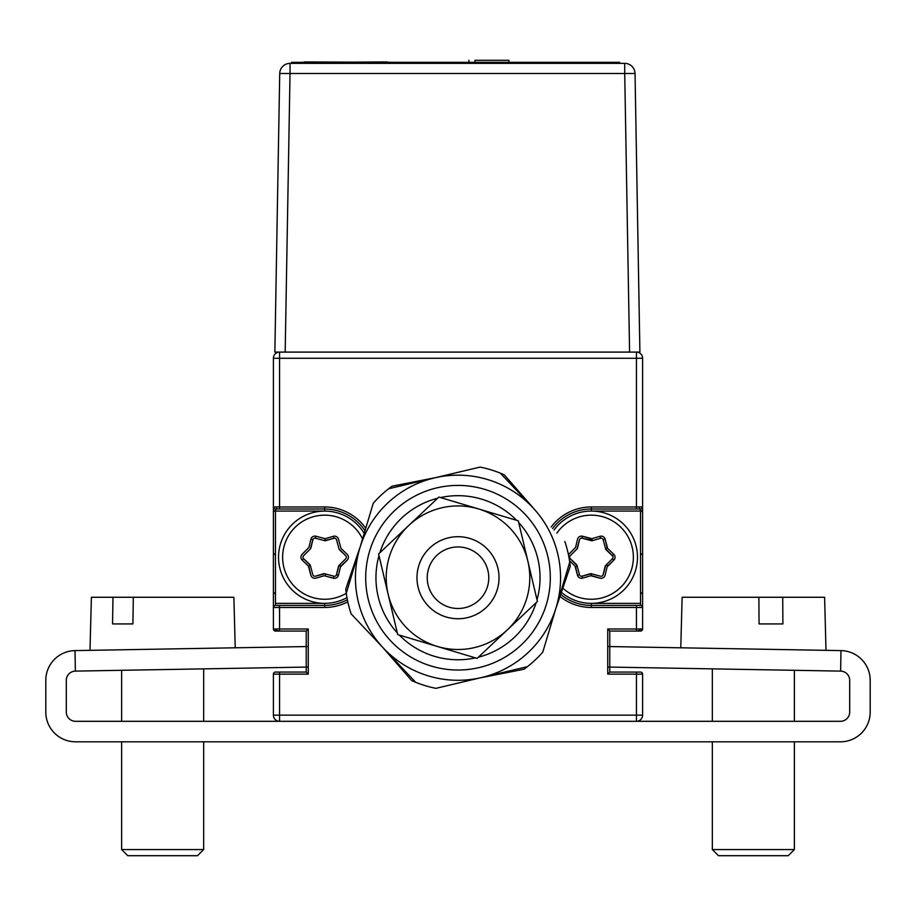 <?xml version="1.0" encoding="UTF-8"?>
<svg xmlns="http://www.w3.org/2000/svg" width="916" height="916" viewBox="0 0 916 916"><rect width="100%" height="100%" fill="white"/><g stroke="black" fill="none" stroke-linecap="round" stroke-linejoin="round"><path stroke-width="1.37" d="M347.794 601.835A50.254 50.254 0 0 1 324.676 607.468L279.552 607.468L279.552 628.994L273.403 628.994A2.05 2.05 0 0 0 275.453 631.055L279.552 631.055A6.149 6.149 0 0 1 274.972 628.994A6.149 6.149 0 0 0 279.552 631.055L275.453 631.055A2.05 2.05 0 0 1 273.403 628.994A2.05 2.05 0 0 0 275.453 631.055A2.05 2.05 0 0 1 273.403 628.994L273.403 594.129L275.453 592.08L273.403 594.129L273.403 607.468L273.403 358.259A6.149 6.149 0 0 1 279.552 352.099A6.149 6.149 0 0 0 273.403 358.259A6.149 6.149 0 0 1 279.552 352.099A6.149 6.149 0 0 0 273.403 358.259A6.149 6.149 0 0 1 279.552 352.099L279.552 506.96L324.676 506.96A50.254 50.254 0 0 1 365.759 528.269A50.254 50.254 0 0 0 324.676 506.96L324.676 511.059L275.453 511.059L275.453 603.358L324.676 603.358A46.155 46.155 0 0 1 278.533 557.214A46.155 46.155 0 0 1 364.213 533.41M640.547 511.059L591.324 511.059A46.155 46.155 0 0 1 637.467 557.214A46.155 46.155 0 0 1 591.324 603.358L640.547 603.358L640.547 509.01A2.05 2.05 0 0 0 642.597 506.96L642.597 358.259A6.149 6.149 0 0 0 636.448 352.099A6.149 6.149 0 0 1 642.597 358.259A6.149 6.149 0 0 0 636.448 352.099A6.149 6.149 0 0 1 642.597 358.259A6.149 6.149 0 0 0 636.448 352.099L636.448 358.259L642.597 358.259A6.149 6.149 0 0 0 636.448 352.099M639.528 506.96L639.528 509.01L642.597 512.09L639.528 509.01L639.528 506.96M642.597 553.104L642.597 512.09L642.597 553.104L640.547 555.165L642.597 553.104M640.547 592.08L642.597 594.129L640.547 592.08M551.157 527.021A50.254 50.254 0 0 1 591.324 506.96L642.597 506.96A2.05 2.05 0 0 1 640.547 509.01A2.05 2.05 0 0 0 642.597 506.96L642.597 628.994A2.05 2.05 0 0 1 640.547 631.055L636.448 631.055A6.149 6.149 0 0 0 641.028 628.994A6.149 6.149 0 0 1 636.448 631.055L640.547 631.055A2.05 2.05 0 0 0 642.597 628.994A2.05 2.05 0 0 1 640.547 631.055L609.781 631.055L609.781 672.069L609.781 646.57M75.02 650.6L75.375 671.107A9.229 9.229 0 0 0 66.307 680.336L66.307 712.064A9.229 9.229 0 0 0 75.536 721.304L279.552 721.304A6.149 6.149 0 0 1 273.403 715.144A6.149 6.149 0 0 0 279.552 721.304L840.464 721.304A9.229 9.229 0 0 0 849.693 712.064L849.693 680.336A9.229 9.229 0 0 0 840.625 671.107L607.732 667.043L607.732 674.119L607.732 628.994L607.732 646.524L840.98 650.6A29.736 29.736 0 0 1 870.2 680.336L870.2 712.064A29.736 29.736 0 0 1 840.464 741.811L75.536 741.811A29.736 29.736 0 0 1 45.8 712.064L45.8 680.336A29.736 29.736 0 0 1 75.02 650.6L308.268 646.524L308.268 628.994L306.219 631.055L306.219 672.069L306.219 646.57M275.453 555.165L273.403 553.104L275.453 555.165M273.403 512.09L273.403 553.104L273.403 512.09L276.483 509.01L273.403 512.09M276.483 509.01L276.483 506.96L276.483 509.01M561.382 592.331A46.155 46.155 0 0 0 591.324 603.358L591.324 605.407A48.205 48.205 0 0 1 560.672 594.415A48.205 48.205 0 0 0 591.324 605.407L636.448 605.407L636.448 607.468L591.324 607.468A50.254 50.254 0 0 1 559.962 596.476M306.219 667.077L306.219 631.055L275.453 631.055L279.552 631.055L279.552 628.994L308.268 628.994L308.268 674.119L308.268 667.043L75.375 671.107M640.547 603.358L640.547 605.407A2.05 2.05 0 0 1 642.597 607.468L642.597 506.96A2.05 2.05 0 0 1 640.547 509.01L591.324 509.01A48.205 48.205 0 0 0 552.588 528.532A48.205 48.205 0 0 1 591.324 509.01L591.324 511.059A46.155 46.155 0 0 0 554.02 530.043M640.547 605.407L636.448 605.407L640.547 605.407A2.05 2.05 0 0 1 642.597 607.468L636.448 607.468L636.448 628.994L642.597 628.994A2.05 2.05 0 0 1 640.547 631.055L636.448 631.055L636.448 628.994L607.732 628.994L609.781 631.055L609.781 672.069L640.547 672.069A2.05 2.05 0 0 1 642.597 674.119A2.05 2.05 0 0 0 640.547 672.069A2.05 2.05 0 0 1 642.597 674.119L642.597 715.144L636.448 715.144L636.448 672.069L640.547 672.069A2.05 2.05 0 0 1 642.597 674.119L607.732 674.119L609.781 672.069L609.781 667.077M324.676 509.01A48.205 48.205 0 0 1 365.003 530.799A48.205 48.205 0 0 0 324.676 509.01L279.552 509.01L279.552 506.96L273.403 506.96A2.05 2.05 0 0 0 275.453 509.01A2.05 2.05 0 0 1 273.403 506.96A2.05 2.05 0 0 0 275.453 509.01A2.05 2.05 0 0 1 273.403 506.96L273.403 607.468A2.05 2.05 0 0 1 275.453 605.407L279.552 605.407L279.552 607.468L273.403 607.468L273.403 603.358L273.403 607.468A2.05 2.05 0 0 1 275.453 605.407L324.676 605.407A48.205 48.205 0 0 0 347.359 599.74A48.205 48.205 0 0 1 324.676 605.407A48.205 48.205 0 0 0 347.359 599.74A48.205 48.205 0 0 1 324.676 605.407L324.676 603.358A46.155 46.155 0 0 0 346.958 597.621M279.552 509.01L275.453 509.01L279.552 509.01L275.453 509.01L275.453 511.059L324.676 511.059M275.453 672.069A2.05 2.05 0 0 0 273.403 674.119L279.552 674.119L279.552 715.144L273.403 715.144L273.403 674.119A2.05 2.05 0 0 1 275.453 672.069A2.05 2.05 0 0 0 273.403 674.119A2.05 2.05 0 0 1 275.453 672.069L306.219 672.069L308.268 674.119L279.552 674.119L279.552 672.069M273.403 358.259A6.149 6.149 0 0 1 279.552 352.099A6.149 6.149 0 0 0 273.403 358.259L636.448 358.259L636.448 509.01M636.448 721.304A6.149 6.149 0 0 0 642.597 715.144A6.149 6.149 0 0 1 636.448 721.304L636.448 715.144L279.552 715.144L279.552 721.304M591.324 605.407A48.205 48.205 0 0 1 560.672 594.415A48.205 48.205 0 0 0 591.324 605.407L591.324 607.468M275.453 605.407L275.453 603.358M591.324 575.878L591.312 573.76L600.575 576.21A2.05 2.05 0 0 0 603.094 574.721L605.121 566.443A2.05 2.05 0 0 1 605.659 565.481L612.403 558.691A2.05 2.05 0 0 0 612.369 555.76L606.209 549.886A2.05 2.05 0 0 1 605.648 548.936L603.152 539.696A2.05 2.05 0 0 0 600.598 538.264L592.423 540.646A2.05 2.05 0 0 1 591.312 540.669L582.061 538.207L582.622 536.295A4.099 4.099 0 0 0 579.462 536.662M590.305 540.394L590.797 538.688L582.622 536.295M577 565.481A2.05 2.05 0 0 0 576.988 565.481L570.233 558.691A2.05 2.05 0 0 1 569.638 557.214M575.156 566.546L577.275 566.5M575.534 566.924L577.549 575.202L579.496 574.733A2.05 2.05 0 0 0 582.049 576.164L590.225 573.771A2.05 2.05 0 0 1 591.324 573.76L582.061 576.21A2.05 2.05 0 0 1 580.481 575.992M582.576 578.145L582.061 576.21M606.392 564.737L607.629 566.031L613.789 560.145L612.403 558.691L605.659 565.481A2.05 2.05 0 0 0 605.648 565.493L603.152 574.733A2.05 2.05 0 0 1 602.167 575.992M579.542 539.707L577.527 547.986L579.542 539.707A2.05 2.05 0 0 1 582.061 538.207L592.343 540.394M577 548.936L579.496 539.696A2.05 2.05 0 0 1 580.481 538.436M601.171 538.173A2.05 2.05 0 0 0 600.598 538.264L600.014 536.295A4.099 4.099 0 0 1 605.133 539.158L603.152 539.696L605.648 548.936A2.05 2.05 0 0 0 605.659 548.947L612.403 555.726A2.05 2.05 0 0 1 613.01 557.214M591.324 573.76A2.05 2.05 0 0 0 591.312 573.76L600.575 576.21A2.05 2.05 0 0 0 603.094 574.721M605.659 548.947L607.113 547.493L605.087 539.215A4.099 4.099 0 0 0 605.075 539.169M612.403 555.726L613.823 554.317M591.839 575.74L600.014 578.133A4.099 4.099 0 0 0 603.186 577.767M613.789 560.145A4.099 4.099 0 0 0 615.06 557.214M575.156 547.883L568.859 554.283A4.099 4.099 0 0 0 568.447 554.741M577.549 575.202A4.099 4.099 0 0 0 579.462 577.767M324.676 575.878L333.378 578.133L333.939 576.21A2.05 2.05 0 0 0 336.458 574.721L338.473 566.443A2.05 2.05 0 0 1 339.012 565.481L345.767 558.691A2.05 2.05 0 0 0 345.733 555.76L339.573 549.886A2.05 2.05 0 0 1 339.012 548.936L336.504 539.696A2.05 2.05 0 0 0 333.951 538.264L325.775 540.646A2.05 2.05 0 0 1 324.676 540.669L324.676 540.646A2.05 2.05 0 0 0 324.688 540.669L315.425 538.207A2.05 2.05 0 0 0 312.906 539.707L310.89 547.986A2.05 2.05 0 0 1 310.352 548.947L303.597 555.726A2.05 2.05 0 0 0 303.631 558.657L309.791 564.542A2.05 2.05 0 0 1 310.352 565.493L312.848 574.733A2.05 2.05 0 0 0 315.413 576.164L323.588 573.771A2.05 2.05 0 0 1 324.688 573.76L315.425 576.21A2.05 2.05 0 0 1 313.845 575.992M336.504 539.696L339.012 548.936A2.05 2.05 0 0 0 339.012 548.947L345.767 555.726A2.05 2.05 0 0 1 346.363 557.214M310.352 548.936L312.848 539.696M333.424 536.272L333.939 538.207L324.688 540.669L333.939 538.207A2.05 2.05 0 0 1 335.519 538.436M339.012 565.481A2.05 2.05 0 0 0 339.012 565.493L336.504 574.733A2.05 2.05 0 0 1 335.519 575.992M308.509 566.546L310.352 565.481L303.597 558.691A2.05 2.05 0 0 1 303.001 557.214M325.203 575.74L325.707 574.023M302.177 560.1L303.597 558.691L310.352 565.481M333.378 578.133A4.099 4.099 0 0 0 336.55 577.767M339.012 565.493L340.992 566.031L347.141 560.145A4.099 4.099 0 0 0 348.412 557.214M340.844 547.883L338.451 539.215A4.099 4.099 0 0 0 336.55 536.662M308.509 547.883L302.211 554.283A4.099 4.099 0 0 0 300.952 557.214M308.898 566.924L310.913 575.202A4.099 4.099 0 0 0 312.814 577.767M338.439 575.248L336.504 574.733M312.848 574.733A2.05 2.05 0 0 0 315.413 576.164L323.588 573.771M310.89 547.986L312.906 539.707L310.913 539.215A4.099 4.099 0 0 1 315.951 536.226L325.203 538.688L333.378 536.295A4.099 4.099 0 0 1 338.485 539.158L340.992 548.398L347.141 554.283A4.099 4.099 0 0 1 347.221 560.145L340.466 566.924L338.451 575.202A4.099 4.099 0 0 1 333.413 578.191L324.161 575.74L315.986 578.133A4.099 4.099 0 0 1 310.868 575.271L308.371 566.031L302.211 560.145A4.099 4.099 0 0 1 302.143 554.283L308.898 547.493L310.913 539.215M362.553 538.952A42.044 42.044 0 0 0 282.632 557.214A42.044 42.044 0 0 0 346.271 593.293M345.767 558.691A2.05 2.05 0 0 0 345.733 555.76M336.458 574.721L338.473 566.443M324.688 573.76L333.939 576.21L324.688 573.76M310.352 548.947L303.597 555.726M324.676 540.669L325.203 538.688M333.951 538.264L325.775 540.646M562.813 588.118A42.044 42.044 0 0 0 633.368 557.214A42.044 42.044 0 0 0 556.882 533.089M612.369 555.76L606.209 549.886M582.049 576.164L590.225 573.771M577.527 547.986A2.05 2.05 0 0 1 576.988 548.947L570.233 555.726A2.05 2.05 0 0 0 570.279 558.657L576.427 564.542A2.05 2.05 0 0 1 577 565.493L579.496 574.733L577 565.493M570.233 555.726A2.05 2.05 0 0 0 570.279 558.657M605.133 539.158L607.629 548.398L613.789 554.283A4.099 4.099 0 0 1 613.857 560.145L607.113 566.924L605.087 575.202A4.099 4.099 0 0 1 600.049 578.191L590.797 575.74L582.622 578.133A4.099 4.099 0 0 1 577.515 575.271L575.019 566.031L569.534 560.787M568.435 554.684A4.099 4.099 0 0 1 568.779 554.283L575.534 547.493L577.549 539.215A4.099 4.099 0 0 1 582.587 536.226L591.839 538.688L600.014 536.295M592.423 540.646L591.839 538.688M285.174 352.099L274.857 352.099L279.724 73.498L290.029 73.498L285.174 352.099L629.59 352.099L624.723 73.498L635.04 73.498L639.906 352.099L629.59 352.099M624.723 63.364L624.723 73.498L290.029 73.498L290.029 63.364A10.316 10.316 0 0 0 279.724 73.498A10.316 10.316 0 0 1 290.029 63.364L624.723 63.364A10.316 10.316 0 0 1 635.04 73.498M387.147 61.933L318.585 62.345M304.066 61.933L402.273 62.345M301.765 63.364L301.765 62.345L291.506 62.345L291.506 63.364L291.506 62.345L619.685 62.345L619.685 63.364L619.685 62.345L609.426 62.345L609.426 63.364M474.935 62.345L474.935 60.296L508.93 60.296L508.93 62.345M468.935 60.296L468.935 62.345M486.156 607.56A41.025 41.025 0 0 1 428.161 605.877A41.025 41.025 0 0 1 429.856 547.883A41.025 41.025 0 0 1 487.839 549.577A41.025 41.025 0 0 1 486.156 607.56M480.385 556.607A30.766 30.766 0 0 0 436.886 555.348A30.766 30.766 0 0 0 435.627 598.835A30.766 30.766 0 0 0 479.114 600.106A30.766 30.766 0 0 0 480.385 556.607M428.161 605.877A41.025 41.025 0 0 1 429.856 547.883A41.025 41.025 0 0 1 487.839 549.577A41.025 41.025 0 0 1 486.156 607.56A41.025 41.025 0 0 1 428.161 605.877M542.764 652.158A112.805 112.805 0 0 1 527.387 666.676L435.924 688.351A112.805 112.805 0 0 1 415.658 682.283L351.16 613.915A112.805 112.805 0 0 1 346.271 593.328L373.236 503.285A112.805 112.805 0 0 1 388.624 488.766L434.356 477.934A102.558 102.558 0 0 1 532.597 507.35L500.342 473.16L532.597 507.35A102.558 102.558 0 0 1 556.252 607.136L542.764 652.158L556.252 607.136A102.558 102.558 0 0 1 383.403 648.104A102.558 102.558 0 0 1 434.356 477.934L480.076 467.091A112.805 112.805 0 0 1 504.304 474.854L532.711 507.361M373.236 503.285L359.759 548.306M480.076 467.091L388.624 488.766A112.805 112.805 0 0 1 392.059 486.19L434.321 477.866M351.16 613.915L415.658 682.283A112.805 112.805 0 0 1 411.708 680.599L383.781 648.643M435.924 688.351L527.387 666.676A112.805 112.805 0 0 1 523.941 669.253L481.679 677.588M556.252 607.136L569.729 562.115L556.252 607.136M564.851 541.528A112.805 112.805 0 0 1 570.244 566.386L556.321 607.148M525.143 514.38A92.298 92.298 0 0 1 521.341 644.864A92.298 92.298 0 0 1 390.869 641.063A92.298 92.298 0 0 1 394.659 510.59A92.298 92.298 0 0 1 525.143 514.38M399.365 635.109A82.039 82.039 0 0 0 475.461 657.883M478.37 657.196A82.039 82.039 0 0 0 536.158 602.682M537.016 599.82A82.039 82.039 0 0 0 518.696 522.521M516.647 520.345A82.039 82.039 0 0 0 440.539 497.56M437.63 498.247A82.039 82.039 0 0 0 379.842 552.76M378.984 555.634A82.039 82.039 0 0 0 397.304 632.922M378.594 553.951L408.742 525.509A71.791 71.791 0 0 1 478.587 508.952L518.296 520.838L527.856 561.165A71.791 71.791 0 0 1 507.269 629.945L537.417 601.491L527.856 561.165A71.791 71.791 0 0 0 478.587 508.952L438.89 497.067L408.742 525.509A71.791 71.791 0 0 0 388.144 594.278L378.594 553.951L388.144 594.278A71.791 71.791 0 0 0 437.413 646.49L397.704 634.605L388.144 594.278L397.704 634.605L420.639 641.475M518.296 520.838L523.998 544.883M531.749 577.584L537.417 601.491M497.915 568.264A41.025 41.025 0 0 1 467.458 617.636A41.025 41.025 0 0 1 418.085 587.179A41.025 41.025 0 0 1 448.542 537.807A41.025 41.025 0 0 1 497.915 568.264M437.413 646.49A71.791 71.791 0 0 0 507.269 629.945L477.121 658.386L437.413 646.49M539.868 655.329A112.805 112.805 0 0 1 532.23 662.669M561.13 593.064L570.244 566.386M496.277 674.703L523.941 669.253M346.271 593.328A112.805 112.805 0 0 1 345.767 589.068L359.679 548.306M89.997 650.337L91.394 597.266L112.966 597.266L112.565 623.933L132.912 623.933L133.312 597.266L233.889 597.266L235.217 647.807M133.312 597.266L112.966 597.266M203.661 849.556L197.513 855.704L127.771 855.704L121.622 849.556L203.661 849.556L203.661 741.811M782.722 597.266L758.883 597.266L759.055 623.933L782.894 623.933L782.722 597.266L824.606 597.266L826.003 650.337M680.783 647.807L682.111 597.266L758.883 597.266M794.378 849.556L788.229 855.704L718.487 855.704L712.339 849.556L794.378 849.556L794.378 741.811M273.403 628.994A2.05 2.05 0 0 0 275.453 631.055M324.676 607.468L324.676 605.407M591.324 506.96L591.324 509.01M315.425 538.207L315.951 536.226M840.625 671.107L840.98 650.6M121.622 849.556L121.622 741.811M121.622 721.304L121.622 670.306M203.661 721.304L203.661 668.875M712.339 849.556L712.339 741.811M712.339 721.304L712.339 668.875M794.378 721.304L794.378 670.306"/></g></svg>
